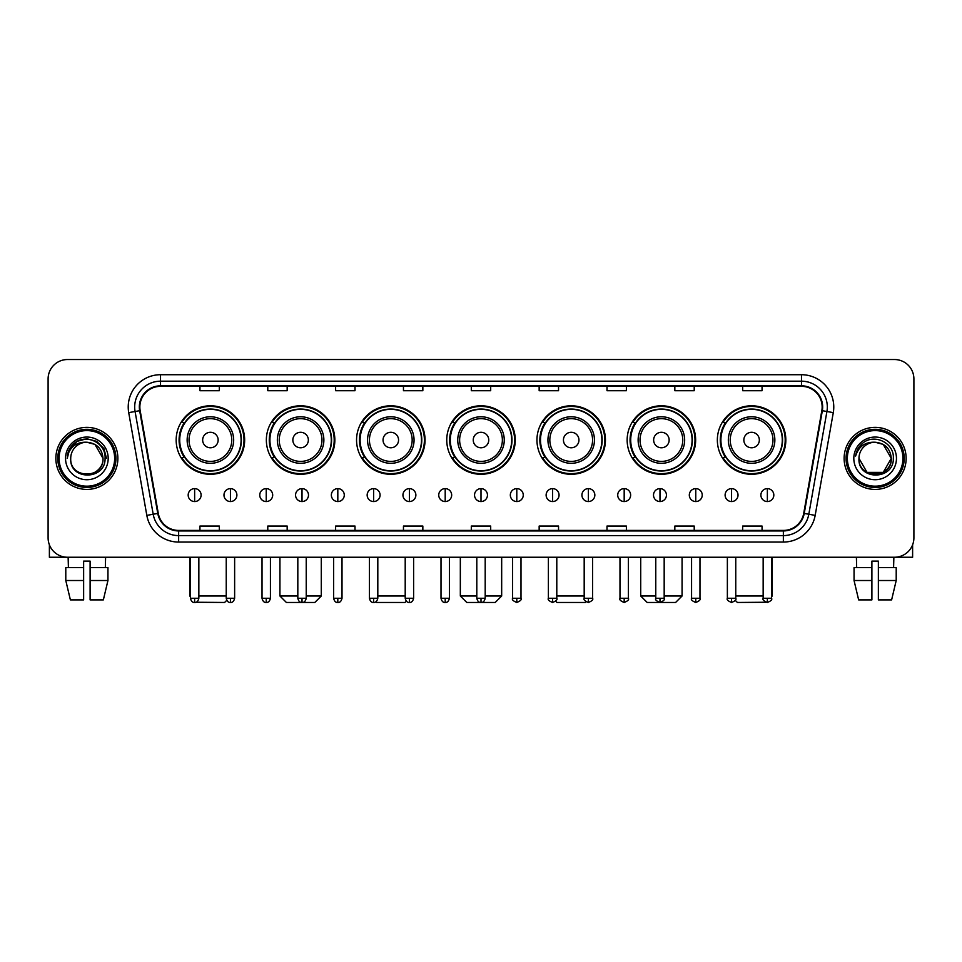 <?xml version="1.0" encoding="UTF-8"?>
<svg xmlns="http://www.w3.org/2000/svg" width="962" height="962" viewBox="0 0 962 962"><rect width="100%" height="100%" fill="white"/><g stroke="black" fill="none" stroke-linecap="round" stroke-linejoin="round"><path stroke-width="1.44" d="M717.351 440.031A34.247 34.247 0 0 0 751.599 474.278A34.247 34.247 0 0 0 785.834 440.031A34.247 34.247 0 0 0 751.599 405.796A34.247 34.247 0 0 0 717.351 440.031M627.152 440.031A34.247 34.247 0 0 0 661.399 474.278A34.247 34.247 0 0 0 695.646 440.031A34.247 34.247 0 0 0 661.399 405.796A34.247 34.247 0 0 0 627.152 440.031M536.952 440.031A34.247 34.247 0 0 0 571.2 474.278A34.247 34.247 0 0 0 605.447 440.031A34.247 34.247 0 0 0 571.2 405.796A34.247 34.247 0 0 0 536.952 440.031M446.753 440.031A34.247 34.247 0 0 0 481 474.278A34.247 34.247 0 0 0 515.247 440.031A34.247 34.247 0 0 0 481 405.796A34.247 34.247 0 0 0 446.753 440.031M356.553 440.031A34.247 34.247 0 0 0 390.8 474.278A34.247 34.247 0 0 0 425.048 440.031A34.247 34.247 0 0 0 390.8 405.796A34.247 34.247 0 0 0 356.553 440.031M266.354 440.031A34.247 34.247 0 0 0 300.601 474.278A34.247 34.247 0 0 0 334.848 440.031A34.247 34.247 0 0 0 300.601 405.796A34.247 34.247 0 0 0 266.354 440.031M176.166 440.031A34.247 34.247 0 0 0 210.401 474.278A34.247 34.247 0 0 0 244.649 440.031A34.247 34.247 0 0 0 210.401 405.796A34.247 34.247 0 0 0 176.166 440.031M184.379 457.479A31.337 31.337 0 0 1 184.379 422.595M274.567 457.479A31.337 31.337 0 0 1 274.567 422.595M364.766 457.479A31.337 31.337 0 0 1 364.766 422.595M454.966 457.479A31.337 31.337 0 0 1 454.966 422.595M545.165 457.479A31.337 31.337 0 0 1 545.165 422.595M635.365 457.479A31.337 31.337 0 0 1 635.365 422.595M725.564 457.479A31.337 31.337 0 0 1 725.564 422.595M48.1 378.908L48.1 537.854A19.384 19.384 0 0 0 67.484 557.238L894.516 557.238A19.384 19.384 0 0 0 913.9 537.854L913.9 378.908A19.384 19.384 0 0 0 894.516 359.535L67.484 359.535A19.384 19.384 0 0 0 48.1 378.908L48.1 537.854M55.856 458.381A31.012 31.012 0 0 0 86.869 489.405A31.012 31.012 0 0 0 117.881 458.381A31.012 31.012 0 0 0 86.869 427.368A31.012 31.012 0 0 0 55.856 458.381A31.012 31.012 0 0 0 86.869 489.405A31.012 31.012 0 0 0 117.881 458.381A31.012 31.012 0 0 0 86.869 427.368A31.012 31.012 0 0 0 55.856 458.381M844.119 458.381A31.012 31.012 0 0 0 875.131 489.405A31.012 31.012 0 0 0 906.144 458.381A31.012 31.012 0 0 0 875.131 427.368A31.012 31.012 0 0 0 844.119 458.381A31.012 31.012 0 0 0 875.131 489.405A31.012 31.012 0 0 0 906.144 458.381A31.012 31.012 0 0 0 875.131 427.368A31.012 31.012 0 0 0 844.119 458.381M139.851 407.022A20.671 20.671 0 0 1 160.522 386.339L801.478 386.339A20.671 20.671 0 0 1 821.837 410.606L803.727 513.347A20.671 20.671 0 0 1 783.357 530.423L178.643 530.423A20.671 20.671 0 0 1 158.273 513.347L140.163 410.606A20.671 20.671 0 0 1 139.851 407.022M139.334 407.022A21.188 21.188 0 0 0 139.658 410.702L157.768 513.431A21.188 21.188 0 0 0 178.643 530.94L783.357 530.94A21.188 21.188 0 0 0 804.232 513.431L822.342 410.702A21.188 21.188 0 0 0 801.478 385.822L160.522 385.822A21.188 21.188 0 0 0 139.334 407.022M128.716 412.626A32.311 32.311 0 0 1 160.522 374.711L801.478 374.711A32.311 32.311 0 0 1 833.284 412.626L815.175 515.367A32.311 32.311 0 0 1 783.357 542.063L178.643 542.063A32.311 32.311 0 0 1 146.825 515.367L128.716 412.626L135.077 411.508A25.842 25.842 0 0 1 160.522 381.18L801.478 381.18A25.842 25.842 0 0 1 826.923 411.508L808.814 514.237A25.842 25.842 0 0 1 783.357 535.593L178.643 535.593A25.842 25.842 0 0 1 153.186 514.237L135.077 411.508A25.842 25.842 0 0 1 134.68 407.022M894.516 359.535L67.484 359.535M67.484 557.238L894.516 557.238M913.9 537.854L913.9 378.908M804.232 513.431L808.814 514.237L826.923 411.508L833.284 412.626M471.308 386.339L471.308 390.716L490.692 390.716L490.692 386.339M403.463 386.339L403.463 390.716L422.847 390.716L422.847 386.339M335.618 386.339L335.618 390.716L355.002 390.716L355.002 386.339M267.785 386.339L267.785 390.716L287.169 390.716L287.169 386.339M199.94 386.339L199.94 390.716L219.324 390.716L219.324 386.339M539.153 386.339L539.153 390.716L558.537 390.716L558.537 386.339M606.998 386.339L606.998 390.716L626.382 390.716L626.382 386.339M674.831 386.339L674.831 390.716L694.215 390.716L694.215 386.339M742.676 386.339L742.676 390.716L762.06 390.716L762.06 386.339M490.692 530.423L490.692 526.058L471.308 526.058L471.308 530.423M422.847 530.423L422.847 526.058L403.463 526.058L403.463 530.423M355.002 530.423L355.002 526.058L335.618 526.058L335.618 530.423M287.169 530.423L287.169 526.058L267.785 526.058L267.785 530.423M219.324 530.423L219.324 526.058L199.94 526.058L199.94 530.423M558.537 530.423L558.537 526.058L539.153 526.058L539.153 530.423M626.382 530.423L626.382 526.058L606.998 526.058L606.998 530.423M694.215 530.423L694.215 526.058L674.831 526.058L674.831 530.423M762.06 530.423L762.06 526.058L742.676 526.058L742.676 530.423M49.387 544.817L49.387 557.238L124.338 557.238M65.789 567.58L65.789 580.507L70.382 599.891L65.789 580.507L65.789 567.58L83.634 567.58L83.634 561.123L90.103 561.123L90.103 567.58L107.948 567.58L107.948 580.507L103.355 599.891L107.948 580.507L90.103 580.507L90.103 567.58L90.103 599.891L103.355 599.891M105.604 557.238L105.327 567.58M83.634 567.58L83.634 599.891L70.382 599.891M65.789 580.507L83.634 580.507M68.134 557.238L68.41 567.58M114.646 458.381A27.778 27.778 0 0 0 86.869 430.603A27.778 27.778 0 0 0 59.079 458.381A27.778 27.778 0 0 0 86.869 486.171A27.778 27.778 0 0 0 114.646 458.381M115.945 458.381A29.076 29.076 0 0 0 86.869 429.305A29.076 29.076 0 0 0 57.792 458.381A29.076 29.076 0 0 0 86.869 487.457A29.076 29.076 0 0 0 115.945 458.381M103.018 458.381C102.056 448.569 96.681 443.193 86.869 442.231L94.949 444.396L103.018 458.381L94.949 444.396L86.869 442.231L94.949 444.396L103.018 458.381L94.949 444.396L86.869 442.231L94.949 444.396L103.018 458.381L94.949 444.396L86.869 442.231L94.949 444.396L103.018 458.381C104.004 479.22 69.721 479.22 70.719 458.381C69.276 480.808 105.82 480.303 105.062 458.381C106.265 443.001 86.099 433.225 74.483 443.133C70.43 446.512 68.061 450.817 67.364 456.036C70.406 446.416 76.912 441.811 86.869 442.231L94.949 444.396L103.018 458.381C104.004 479.22 69.721 479.22 70.719 458.381C69.721 479.22 104.004 479.22 103.018 458.381C104.004 479.22 69.721 479.22 70.719 458.381C69.721 479.22 104.004 479.22 103.018 458.381C104.004 479.22 69.721 479.22 70.719 458.381C69.721 479.22 104.004 479.22 103.018 458.381C104.004 479.22 69.721 479.22 70.719 458.381C69.721 479.22 104.004 479.22 103.018 458.381C104.004 479.22 69.721 479.22 70.719 458.381C69.721 479.22 104.004 479.22 103.018 458.381C104.004 479.22 69.721 479.22 70.719 458.381C69.721 479.22 104.004 479.22 103.018 458.381C104.004 479.22 69.721 479.22 70.719 458.381A16.15 16.15 0 0 1 86.869 442.231L94.949 444.396L103.018 458.381C103.668 470.923 87.542 479.256 77.706 471.693M65.548 458.381A21.32 21.32 0 0 0 86.869 479.713A21.32 21.32 0 0 0 108.189 458.381A21.32 21.32 0 0 0 86.869 437.061A21.32 21.32 0 0 0 65.548 458.381M74.471 443.133L69.709 448.797M69.577 449.05L77.044 441.366L86.869 438.732L96.693 441.366L103.884 448.557L106.517 458.381L103.884 448.557L96.693 441.366L86.869 438.732L77.044 441.366L69.853 448.557L67.22 458.381M69.42 449.35L69.841 448.569L69.42 449.35M226.767 600.324L224.615 602.465L195.971 602.248M198.845 596.007L226.238 596.007M218.158 440.031A7.756 7.756 0 0 0 210.401 432.287A7.756 7.756 0 0 0 202.657 440.031A7.756 7.756 0 0 0 210.401 447.787A7.756 7.756 0 0 0 218.158 440.031M233.67 440.031A23.256 23.256 0 0 0 210.401 416.774A23.256 23.256 0 0 0 187.145 440.031A23.256 23.256 0 0 0 210.401 463.299A23.256 23.256 0 0 0 233.67 440.031A23.256 23.256 0 0 1 210.401 463.299A23.256 23.256 0 0 1 187.145 440.031M241.101 440.031A30.688 30.688 0 0 0 210.401 409.343A30.688 30.688 0 0 0 179.714 440.031A30.688 30.688 0 0 0 210.401 470.731A30.688 30.688 0 0 0 241.101 440.031M189.73 557.238L189.73 596.007L190.44 596.007M243.999 440.031A33.598 33.598 0 0 1 181.686 457.479L184.8 457.479A30.976 30.976 0 0 0 230.904 463.263A30.976 30.976 0 0 0 230.904 416.811A30.976 30.976 0 0 0 184.8 422.595L181.686 422.595A33.598 33.598 0 0 1 243.999 440.031M306.229 596.007L321.284 596.007L314.815 602.465L286.387 602.465L279.93 596.007L297.823 596.007M308.357 440.031A7.756 7.756 0 0 0 300.601 432.287A7.756 7.756 0 0 0 292.845 440.031A7.756 7.756 0 0 0 300.601 447.787A7.756 7.756 0 0 0 308.357 440.031M323.869 440.031A23.256 23.256 0 0 0 300.601 416.774A23.256 23.256 0 0 0 277.345 440.031A23.256 23.256 0 0 0 300.601 463.299A23.256 23.256 0 0 0 323.869 440.031A23.256 23.256 0 0 1 300.601 463.299A23.256 23.256 0 0 1 277.345 440.031M331.289 440.031A30.688 30.688 0 0 0 300.601 409.343A30.688 30.688 0 0 0 269.913 440.031A30.688 30.688 0 0 0 300.601 470.731A30.688 30.688 0 0 0 331.289 440.031M334.199 440.031A33.598 33.598 0 0 1 271.885 457.479L275 457.479A30.976 30.976 0 0 0 321.104 463.263A30.976 30.976 0 0 0 321.104 416.811A30.976 30.976 0 0 0 275 422.595L271.885 422.595A33.598 33.598 0 0 1 334.199 440.031M406.349 601.142L405.014 602.465L376.587 602.465L375.901 601.791M377.813 596.007L405.206 596.007M398.557 440.031A7.756 7.756 0 0 0 390.8 432.287A7.756 7.756 0 0 0 383.044 440.031A7.756 7.756 0 0 0 390.8 447.787A7.756 7.756 0 0 0 398.557 440.031M414.057 440.031A23.256 23.256 0 0 0 390.8 416.774A23.256 23.256 0 0 0 367.544 440.031A23.256 23.256 0 0 0 390.8 463.299A23.256 23.256 0 0 0 414.057 440.031A23.256 23.256 0 0 1 390.8 463.299A23.256 23.256 0 0 1 367.544 440.031M421.488 440.031A30.688 30.688 0 0 0 390.8 409.343A30.688 30.688 0 0 0 360.113 440.031A30.688 30.688 0 0 0 390.8 470.731A30.688 30.688 0 0 0 421.488 440.031M424.398 440.031A33.598 33.598 0 0 1 362.085 457.479L365.199 457.479A30.976 30.976 0 0 0 411.303 463.263A30.976 30.976 0 0 0 411.303 416.811A30.976 30.976 0 0 0 365.199 422.595L362.085 422.595A33.598 33.598 0 0 1 424.398 440.031M485.197 596.007L501.671 596.007L495.214 602.465L466.786 602.465L460.329 596.007L476.803 596.007M488.756 440.031A7.756 7.756 0 0 0 481 432.287A7.756 7.756 0 0 0 473.244 440.031A7.756 7.756 0 0 0 481 447.787A7.756 7.756 0 0 0 488.756 440.031M504.256 440.031A23.256 23.256 0 0 0 481 416.774A23.256 23.256 0 0 0 457.744 440.031A23.256 23.256 0 0 0 481 463.299A23.256 23.256 0 0 0 504.256 440.031A23.256 23.256 0 0 1 481 463.299A23.256 23.256 0 0 1 457.744 440.031M511.688 440.031A30.688 30.688 0 0 0 481 409.343A30.688 30.688 0 0 0 450.312 440.031A30.688 30.688 0 0 0 481 470.731A30.688 30.688 0 0 0 511.688 440.031M514.598 440.031A33.598 33.598 0 0 1 452.284 457.479L455.399 457.479A30.976 30.976 0 0 0 501.503 463.263A30.976 30.976 0 0 0 501.503 416.811A30.976 30.976 0 0 0 455.399 422.595L452.284 422.595A33.598 33.598 0 0 1 514.598 440.031M586.098 601.791L585.413 602.465L556.986 602.465L555.651 601.142M556.794 596.007L584.187 596.007M578.956 440.031A7.756 7.756 0 0 0 571.2 432.287A7.756 7.756 0 0 0 563.443 440.031A7.756 7.756 0 0 0 571.2 447.787A7.756 7.756 0 0 0 578.956 440.031M594.456 440.031A23.256 23.256 0 0 0 571.2 416.774A23.256 23.256 0 0 0 547.943 440.031A23.256 23.256 0 0 0 571.2 463.299A23.256 23.256 0 0 0 594.456 440.031A23.256 23.256 0 0 1 571.2 463.299A23.256 23.256 0 0 1 547.943 440.031M601.887 440.031A30.688 30.688 0 0 0 571.2 409.343A30.688 30.688 0 0 0 540.512 440.031A30.688 30.688 0 0 0 571.2 470.731A30.688 30.688 0 0 0 601.887 440.031M604.797 440.031A33.598 33.598 0 0 1 542.484 457.479L545.598 457.479A30.976 30.976 0 0 0 591.69 463.263A30.976 30.976 0 0 0 591.69 416.811A30.976 30.976 0 0 0 545.598 422.595L542.484 422.595A33.598 33.598 0 0 1 604.797 440.031M664.177 596.007L682.07 596.007L675.613 602.465L647.186 602.465L640.716 596.007L655.771 596.007M669.155 440.031A7.756 7.756 0 0 0 661.399 432.287A7.756 7.756 0 0 0 653.643 440.031A7.756 7.756 0 0 0 661.399 447.787A7.756 7.756 0 0 0 669.155 440.031M684.655 440.031A23.256 23.256 0 0 0 661.399 416.774A23.256 23.256 0 0 0 638.131 440.031A23.256 23.256 0 0 0 661.399 463.299A23.256 23.256 0 0 0 684.655 440.031A23.256 23.256 0 0 1 661.399 463.299A23.256 23.256 0 0 1 638.131 440.031M692.087 440.031A30.688 30.688 0 0 0 661.399 409.343A30.688 30.688 0 0 0 630.711 440.031A30.688 30.688 0 0 0 661.399 470.731A30.688 30.688 0 0 0 692.087 440.031M694.997 440.031A33.598 33.598 0 0 1 632.683 457.479L635.798 457.479A30.976 30.976 0 0 0 681.89 463.263A30.976 30.976 0 0 0 681.89 416.811A30.976 30.976 0 0 0 635.798 422.595L632.683 422.595A33.598 33.598 0 0 1 694.997 440.031M766.029 602.248L737.385 602.465L735.233 600.324M735.762 596.007L763.155 596.007M771.56 596.007L772.27 596.007L771.56 596.717M759.343 440.031A7.756 7.756 0 0 0 751.599 432.287A7.756 7.756 0 0 0 743.842 440.031A7.756 7.756 0 0 0 751.599 447.787A7.756 7.756 0 0 0 759.343 440.031M774.855 440.031A23.256 23.256 0 0 0 751.599 416.774A23.256 23.256 0 0 0 728.33 440.031A23.256 23.256 0 0 0 751.599 463.299A23.256 23.256 0 0 0 774.855 440.031A23.256 23.256 0 0 1 751.599 463.299A23.256 23.256 0 0 1 728.33 440.031M782.286 440.031A30.688 30.688 0 0 0 751.599 409.343A30.688 30.688 0 0 0 720.899 440.031A30.688 30.688 0 0 0 751.599 470.731A30.688 30.688 0 0 0 782.286 440.031M785.196 440.031A33.598 33.598 0 0 1 722.883 457.479L725.997 457.479A30.976 30.976 0 0 0 772.089 463.263A30.976 30.976 0 0 0 772.089 416.811A30.976 30.976 0 0 0 725.997 422.595L722.883 422.595A33.598 33.598 0 0 1 785.196 440.031M194.637 488.624A6.457 6.457 0 0 0 188.179 495.081A6.457 6.457 0 0 0 194.637 501.551A6.457 6.457 0 0 0 201.106 495.081A6.457 6.457 0 0 0 194.637 488.624L194.637 501.551A6.457 6.457 0 0 0 201.106 495.081A6.457 6.457 0 0 0 194.637 488.624M230.435 488.624A6.457 6.457 0 0 0 223.978 495.081A6.457 6.457 0 0 0 230.435 501.551A6.457 6.457 0 0 0 236.892 495.081A6.457 6.457 0 0 0 230.435 488.624L230.435 501.551A6.457 6.457 0 0 0 236.892 495.081A6.457 6.457 0 0 0 230.435 488.624M266.233 488.624A6.457 6.457 0 0 0 259.764 495.081A6.457 6.457 0 0 0 266.233 501.551A6.457 6.457 0 0 0 272.691 495.081A6.457 6.457 0 0 0 266.233 488.624L266.233 501.551A6.457 6.457 0 0 0 272.691 495.081A6.457 6.457 0 0 0 266.233 488.624M302.02 488.624A6.457 6.457 0 0 0 295.562 495.081A6.457 6.457 0 0 0 302.02 501.551A6.457 6.457 0 0 0 308.489 495.081A6.457 6.457 0 0 0 302.02 488.624L302.02 501.551A6.457 6.457 0 0 0 308.489 495.081A6.457 6.457 0 0 0 302.02 488.624M337.818 488.624A6.457 6.457 0 0 0 331.361 495.081A6.457 6.457 0 0 0 337.818 501.551A6.457 6.457 0 0 0 344.276 495.081A6.457 6.457 0 0 0 337.818 488.624L337.818 501.551A6.457 6.457 0 0 0 344.276 495.081A6.457 6.457 0 0 0 337.818 488.624M373.617 488.624A6.457 6.457 0 0 0 367.159 495.081A6.457 6.457 0 0 0 373.617 501.551A6.457 6.457 0 0 0 380.074 495.081A6.457 6.457 0 0 0 373.617 488.624L373.617 501.551A6.457 6.457 0 0 0 380.074 495.081A6.457 6.457 0 0 0 373.617 488.624M409.415 488.624A6.457 6.457 0 0 0 402.946 495.081A6.457 6.457 0 0 0 409.415 501.551A6.457 6.457 0 0 0 415.873 495.081A6.457 6.457 0 0 0 409.415 488.624L409.415 501.551A6.457 6.457 0 0 0 415.873 495.081A6.457 6.457 0 0 0 409.415 488.624M445.202 488.624A6.457 6.457 0 0 0 438.744 495.081A6.457 6.457 0 0 0 445.202 501.551A6.457 6.457 0 0 0 451.671 495.081A6.457 6.457 0 0 0 445.202 488.624L445.202 501.551A6.457 6.457 0 0 0 451.671 495.081A6.457 6.457 0 0 0 445.202 488.624M481 488.624A6.457 6.457 0 0 0 474.543 495.081A6.457 6.457 0 0 0 481 501.551A6.457 6.457 0 0 0 487.457 495.081A6.457 6.457 0 0 0 481 488.624L481 501.551A6.457 6.457 0 0 0 487.457 495.081A6.457 6.457 0 0 0 481 488.624M516.798 488.624A6.457 6.457 0 0 0 510.329 495.081A6.457 6.457 0 0 0 516.798 501.551A6.457 6.457 0 0 0 523.256 495.081A6.457 6.457 0 0 0 516.798 488.624L516.798 501.551A6.457 6.457 0 0 0 523.256 495.081A6.457 6.457 0 0 0 516.798 488.624M552.585 488.624A6.457 6.457 0 0 0 546.127 495.081A6.457 6.457 0 0 0 552.585 501.551A6.457 6.457 0 0 0 559.054 495.081A6.457 6.457 0 0 0 552.585 488.624L552.585 501.551A6.457 6.457 0 0 0 559.054 495.081A6.457 6.457 0 0 0 552.585 488.624M588.383 488.624A6.457 6.457 0 0 0 581.926 495.081A6.457 6.457 0 0 0 588.383 501.551A6.457 6.457 0 0 0 594.841 495.081A6.457 6.457 0 0 0 588.383 488.624L588.383 501.551A6.457 6.457 0 0 0 594.841 495.081A6.457 6.457 0 0 0 588.383 488.624M624.182 488.624A6.457 6.457 0 0 0 617.724 495.081A6.457 6.457 0 0 0 624.182 501.551A6.457 6.457 0 0 0 630.639 495.081A6.457 6.457 0 0 0 624.182 488.624L624.182 501.551A6.457 6.457 0 0 0 630.639 495.081A6.457 6.457 0 0 0 624.182 488.624M659.98 488.624A6.457 6.457 0 0 0 653.511 495.081A6.457 6.457 0 0 0 659.98 501.551A6.457 6.457 0 0 0 666.438 495.081A6.457 6.457 0 0 0 659.98 488.624L659.98 501.551A6.457 6.457 0 0 0 666.438 495.081A6.457 6.457 0 0 0 659.98 488.624M695.766 488.624A6.457 6.457 0 0 0 689.309 495.081A6.457 6.457 0 0 0 695.766 501.551A6.457 6.457 0 0 0 702.236 495.081A6.457 6.457 0 0 0 695.766 488.624L695.766 501.551A6.457 6.457 0 0 0 702.236 495.081A6.457 6.457 0 0 0 695.766 488.624M731.565 488.624A6.457 6.457 0 0 0 725.107 495.081A6.457 6.457 0 0 0 731.565 501.551A6.457 6.457 0 0 0 738.022 495.081A6.457 6.457 0 0 0 731.565 488.624L731.565 501.551A6.457 6.457 0 0 0 738.022 495.081A6.457 6.457 0 0 0 731.565 488.624M767.363 488.624A6.457 6.457 0 0 0 760.894 495.081A6.457 6.457 0 0 0 767.363 501.551A6.457 6.457 0 0 0 773.821 495.081A6.457 6.457 0 0 0 767.363 488.624L767.363 501.551A6.457 6.457 0 0 0 773.821 495.081A6.457 6.457 0 0 0 767.363 488.624M912.613 544.817L912.613 557.238L837.661 557.238M854.052 567.58L854.052 580.507L858.645 599.891L854.052 580.507L854.052 567.58L871.897 567.58L871.897 561.123L878.366 561.123L878.366 567.58L896.211 567.58L896.211 580.507L891.618 599.891L896.211 580.507L878.366 580.507L878.366 567.58M893.866 557.238L893.59 567.58M871.897 567.58L871.897 599.891L858.645 599.891M854.052 580.507L871.897 580.507M891.618 599.891L878.366 599.891L878.366 580.507M856.396 557.238L856.673 567.58M902.921 458.381A27.778 27.778 0 0 0 875.131 430.603A27.778 27.778 0 0 0 847.354 458.381A27.778 27.778 0 0 0 875.131 486.171A27.778 27.778 0 0 0 902.921 458.381M904.208 458.381A29.076 29.076 0 0 0 875.131 429.305A29.076 29.076 0 0 0 846.055 458.381A29.076 29.076 0 0 0 875.131 487.457A29.076 29.076 0 0 0 904.208 458.381M883.212 472.378L867.051 472.378L858.982 458.381A16.15 16.15 0 0 1 875.131 442.231L883.212 444.396L891.281 458.381L883.212 444.396L875.131 442.231L883.212 444.396L891.281 458.381L883.212 444.396L875.131 442.231L883.212 444.396L875.131 442.231L883.212 444.396L891.281 458.381C892.279 479.22 857.996 479.22 858.982 458.381C857.539 480.808 894.083 480.303 893.325 458.381C894.528 443.001 874.362 433.225 862.746 443.133C858.693 446.512 856.324 450.817 855.627 456.036C858.669 446.416 865.175 441.811 875.131 442.231L883.212 444.396L891.281 458.381C892.279 479.22 857.996 479.22 858.982 458.381C857.996 479.22 892.279 479.22 891.281 458.381L883.212 472.378L867.051 472.378M875.131 442.231C884.944 443.193 890.331 448.569 891.281 458.381C892.279 479.22 857.996 479.22 858.982 458.381C857.996 479.22 892.279 479.22 891.281 458.381C892.279 479.22 857.996 479.22 858.982 458.381C857.996 479.22 892.279 479.22 891.281 458.381C892.279 479.22 857.996 479.22 858.982 458.381M853.811 458.381A21.32 21.32 0 0 0 875.131 479.713A21.32 21.32 0 0 0 896.452 458.381A21.32 21.32 0 0 0 875.131 437.061A21.32 21.32 0 0 0 853.811 458.381M891.281 458.381C891.93 470.923 875.805 479.256 865.968 471.693M862.746 443.133L857.984 448.797M857.683 449.35L858.116 448.569L857.683 449.35M801.478 374.711L801.478 385.822M135.077 411.508L139.658 410.702M178.643 542.063L178.643 530.94M783.357 530.94L783.357 542.063M146.825 515.367L157.768 513.431M822.342 410.702L826.923 411.508M160.522 374.711L160.522 385.822M808.814 514.237L815.175 515.367M231.77 440.031A21.368 21.368 0 0 0 210.401 418.662A21.368 21.368 0 0 0 189.033 440.031A21.368 21.368 0 0 0 210.401 461.399A21.368 21.368 0 0 0 231.77 440.031M321.969 440.031A21.368 21.368 0 0 0 300.601 418.662A21.368 21.368 0 0 0 279.233 440.031A21.368 21.368 0 0 0 300.601 461.399A21.368 21.368 0 0 0 321.969 440.031M412.169 440.031A21.368 21.368 0 0 0 390.8 418.662A21.368 21.368 0 0 0 369.432 440.031A21.368 21.368 0 0 0 390.8 461.399A21.368 21.368 0 0 0 412.169 440.031M502.368 440.031A21.368 21.368 0 0 0 481 418.662A21.368 21.368 0 0 0 459.632 440.031A21.368 21.368 0 0 0 481 461.399A21.368 21.368 0 0 0 502.368 440.031M592.568 440.031A21.368 21.368 0 0 0 571.2 418.662A21.368 21.368 0 0 0 549.831 440.031A21.368 21.368 0 0 0 571.2 461.399A21.368 21.368 0 0 0 592.568 440.031M682.767 440.031A21.368 21.368 0 0 0 661.399 418.662A21.368 21.368 0 0 0 640.031 440.031A21.368 21.368 0 0 0 661.399 461.399A21.368 21.368 0 0 0 682.767 440.031M772.967 440.031A21.368 21.368 0 0 0 751.599 418.662A21.368 21.368 0 0 0 730.23 440.031A21.368 21.368 0 0 0 751.599 461.399A21.368 21.368 0 0 0 772.967 440.031M194.637 598.268L190.44 598.268C191.173 601.262 192.568 602.669 194.637 602.465L194.637 598.268L198.845 598.268L198.845 557.238M230.435 598.268L226.238 598.268C226.972 601.262 228.367 602.669 230.435 602.465L230.435 598.268L234.632 598.268L234.632 557.238M266.233 598.268L262.025 598.268C262.758 601.262 264.165 602.669 266.233 602.465L266.233 598.268L270.43 598.268L270.43 557.238M302.02 598.268L297.823 598.268C298.557 601.262 299.964 602.669 302.02 602.465L302.02 598.268L306.229 598.268L306.229 557.238M337.818 598.268L333.622 598.268C334.355 601.262 335.75 602.669 337.818 602.465L337.818 598.268L342.015 598.268L342.015 557.238M373.617 598.268L369.42 598.268C370.154 601.262 371.548 602.669 373.617 602.465L373.617 598.268L377.813 598.268L377.813 557.238M409.415 598.268L405.206 598.268C405.94 601.262 407.347 602.669 409.415 602.465L409.415 598.268L413.612 598.268L413.612 557.238M445.202 598.268L441.005 598.268C441.738 601.262 443.133 602.669 445.202 602.465L445.202 598.268L449.41 598.268L449.41 557.238M481 598.268L476.803 598.268C477.537 601.262 478.932 602.669 481 602.465L481 598.268L485.197 598.268L485.197 557.238M516.798 598.268L512.59 598.268C511.748 599.615 513.143 601.01 516.798 602.465L516.798 598.268L520.995 598.268L520.995 557.238M552.585 598.268L548.388 598.268C547.534 599.615 548.941 601.01 552.585 602.465L552.585 598.268L556.794 598.268L556.794 557.238M588.383 598.268L584.187 598.268C583.333 599.615 584.728 601.01 588.383 602.465L588.383 598.268L592.58 598.268L592.58 557.238M624.182 598.268L619.985 598.268C619.131 599.615 620.526 601.01 624.182 602.465L624.182 598.268L628.378 598.268L628.378 557.238M659.98 598.268L655.771 598.268C654.918 599.615 656.324 601.01 659.98 602.465L659.98 598.268L664.177 598.268L664.177 557.238M695.766 598.268L691.57 598.268C690.716 599.615 692.123 601.01 695.766 602.465L695.766 598.268L699.975 598.268L699.975 557.238M731.565 598.268L727.368 598.268C726.514 599.615 727.909 601.01 731.565 602.465L731.565 598.268L735.762 598.268L735.762 557.238M767.363 598.268L763.155 598.268C762.313 599.615 763.708 601.01 767.363 602.465L767.363 598.268L771.56 598.268L771.56 557.238M190.44 596.717L189.73 596.007M321.284 557.238L321.284 596.007M279.93 557.238L279.93 596.007M501.671 557.238L501.671 596.007M460.329 557.238L460.329 596.007M682.07 557.238L682.07 596.007M640.716 557.238L640.716 596.007M772.27 557.238L772.27 596.007M190.44 598.268L190.44 557.238M198.845 598.268C198.112 601.262 196.705 602.669 194.637 602.465M226.238 598.268L226.238 557.238M234.632 598.268C233.898 601.262 232.503 602.669 230.435 602.465M262.025 598.268L262.025 557.238M270.43 598.268C269.697 601.262 268.302 602.669 266.233 602.465M297.823 598.268L297.823 557.238M306.229 598.268C305.495 601.262 304.088 602.669 302.02 602.465M333.622 598.268L333.622 557.238M342.015 598.268C341.282 601.262 339.887 602.669 337.818 602.465M369.42 598.268L369.42 557.238M377.813 598.268C377.08 601.262 375.685 602.669 373.617 602.465M405.206 598.268L405.206 557.238M413.612 598.268C412.878 601.262 411.471 602.669 409.415 602.465M441.005 598.268L441.005 557.238M449.41 598.268C448.677 601.262 447.27 602.669 445.202 602.465M476.803 598.268L476.803 557.238M485.197 598.268C484.463 601.262 483.068 602.669 481 602.465M512.59 598.268L512.59 557.238M520.995 598.268C521.849 599.615 520.442 601.01 516.798 602.465M548.388 598.268L548.388 557.238M556.794 598.268C557.647 599.615 556.24 601.01 552.585 602.465M584.187 598.268L584.187 557.238M592.58 598.268C593.434 599.615 592.039 601.01 588.383 602.465M619.985 598.268L619.985 557.238M628.378 598.268C629.232 599.615 627.837 601.01 624.182 602.465M655.771 598.268L655.771 557.238M664.177 598.268C665.031 599.615 663.624 601.01 659.98 602.465M691.57 598.268L691.57 557.238M699.975 598.268C700.817 599.615 699.422 601.01 695.766 602.465M727.368 598.268L727.368 557.238M735.762 598.268C736.615 599.615 735.221 601.01 731.565 602.465M763.155 598.268L763.155 557.238M771.56 598.268C772.414 599.615 771.007 601.01 767.363 602.465"/></g></svg>
